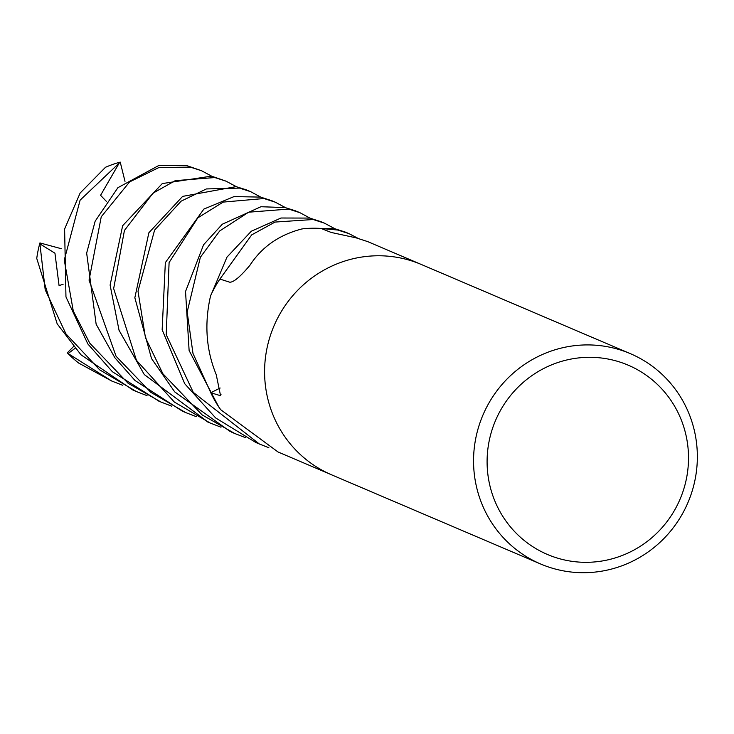 <?xml version="1.0" encoding="UTF-8"?>
<svg xmlns="http://www.w3.org/2000/svg" width="734" height="734" viewBox="0 0 734 734"><rect width="100%" height="100%" fill="white"/><g stroke="black" fill="none" stroke-linecap="round" stroke-linejoin="round"><path stroke-width="1.1" d="M615.808 348.632A114.339 111.449 -66.9 0 1 630.322 353.641A114.339 111.449 -66.9 0 1 690.813 495.193A114.339 111.449 -66.9 0 1 555.106 568.988A114.339 111.449 -66.9 0 1 540.591 563.978A114.339 111.449 -66.9 0 1 480.091 422.426A114.339 111.449 -66.9 0 1 615.808 348.632M540.591 563.978L331.63 474.834A114.339 111.449 -66.9 0 1 271.13 333.282A114.339 111.449 -66.9 0 1 406.847 259.487A114.339 111.449 -66.9 0 1 421.362 264.497L630.322 353.641M615.12 360.651A102.907 100.31 -66.9 0 1 684.739 485.789A102.907 100.31 -66.9 0 1 560.492 558.978A102.907 100.31 -66.9 0 1 490.872 433.831A102.907 100.31 -66.9 0 1 615.12 360.651M420.848 264.286L367.716 241.614L356.155 237.862L331.254 232.467L321.061 228.457A114.339 111.449 -66.9 0 0 303.344 228.742L301.646 229.017C279.03 234.935 261.772 247.046 249.872 265.359C240.247 276.819 233.522 282.425 229.705 282.195L219.906 279.058A114.339 111.449 -66.9 0 0 211.016 294.811L210.392 296.637C204.272 324.125 206.208 350.109 216.218 374.597L220.567 395.718L210.777 392.727L220.136 388.047M331.117 474.614L277.984 451.951L220.851 409.82L219.594 408.187A114.339 111.449 -66.9 0 1 210.777 392.727M216.915 389.653L220.127 388.002M171.802 406.214L160.985 402.039L128.111 383.276L89.722 343.127L73.299 311.078L64.28 260.019L80.107 200.153L120.22 162.104L125.009 181.353M158.948 401.159L112.366 371.707L87.823 343.925L65.959 296.894L64.61 229.017L80.134 193.024L105.503 167.279A114.339 111.449 -66.9 0 1 120.22 162.104M219.87 279.122L251.698 234.88L275.03 222.072L313.124 219.512L324.419 223.145L334.75 228.669M321.226 221.787L309.785 218.081L281.012 218.007L251.312 231.219L226.962 257.148L211.695 293.38M147.048 395.654L136.386 391.543L99.668 369.844L65.932 333.842L45.205 289.783L39.911 243.89L39.93 242.926L61.289 248.698M135.469 391.158L133.083 390.139L80.988 354.806L57.179 323.85L36.746 258.414A114.339 111.449 -66.9 0 1 39.93 242.926M210.814 392.791L192.978 353.403L187.17 311.996L200.354 257.295L219.686 230.971L248.633 212.199L288.673 209.08L299.903 212.686L310.032 218.136M295.508 210.823L285.251 207.612L260.974 206.722L222.301 224.219L203.575 244.761L185.537 291.499L189.115 350.522L218.732 406.902M196.262 416.646L185.546 412.517L150.782 392.305L116.082 356.265L89.053 280.14L101.246 216.787L129.579 181.931L158.893 167.526L190.308 167.113L201.52 170.719L211.695 176.197M201.52 170.719L186.858 165.636L158.975 165.389L117.908 187.684L95.154 221.191L86.658 253.102L96.145 324.244L114.889 357.788L135.028 380.515L182.39 411.168M320.978 228.448L337.851 230.054L349.1 233.678L358.054 238.367M345.65 232.201L334.438 228.604L304.894 228.604M122.615 385.231L111.797 381.056L68.124 353.559L67.289 352.843L73.464 346.613M111.797 381.056L78.822 363.147A114.339 111.449 -66.9 0 1 67.289 352.843M268.864 447.712L259.377 444.006L193.271 392.36L166.214 334.686L169.095 262.561L197.785 217.888L223.154 202.098L263.946 198.529L275.268 202.18L285.554 207.685M272.066 200.813L260.634 197.107L234.054 196.584L203.896 209.062L165.343 262.607L162.15 329.777L184.711 383.708L215.64 417.93L255.9 442.529L259.377 444.006M220.989 427.188L210.181 423.023L174.316 402.021L136.451 360.321L113.651 288.59L124.441 230.43L153.021 193.152L175.261 180.647L214.768 177.545L226.127 181.206L236.366 186.702M225.677 181.023L211.475 176.142L162.269 183.573L122.651 225.705L110.109 285.095L119.046 330.282L144.304 374.579L208.245 422.188M245.44 437.62L234.697 433.482L202.144 414.903L162.893 373.753L145.451 337.695L138.001 291.205L154.59 230.1L181.133 201.162L206.382 188.941L239.495 188.097L250.716 191.702L260.854 197.162M246.385 189.867L236.054 186.629L182.619 196.391L148.864 232.788L134.836 297.747L151.516 358.541L174.692 391.864L230.403 431.647M39.911 243.89L54.949 253.202L59.069 285.599L63.106 284.278M68.124 353.559L74.987 348.375M119.587 162.434L100.576 195.308L106.32 201.318M221.026 394.653A1930.723 669.839 -179.9 0 1 219.631 395.8M160.985 402.039L157.535 400.562M324.419 223.145L321.153 221.76M299.903 212.686L296.508 211.236M185.546 412.508L182.261 411.113M349.1 233.678L345.641 232.201M275.268 202.18L271.984 200.777M250.716 191.702L247.266 190.234M234.697 433.482L231.43 432.087M210.181 423.023L206.777 421.573"/></g></svg>
